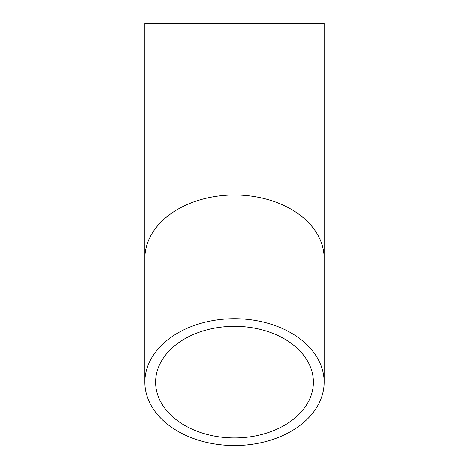 <?xml version="1.0" encoding="UTF-8"?>
<svg xmlns="http://www.w3.org/2000/svg" width="469" height="469" viewBox="0 0 469 469"><rect width="100%" height="100%" fill="white"/><g stroke="black" fill="none" stroke-linecap="round" stroke-linejoin="round"><path stroke-width="0.7" d="M234.5 437.94A78.909 55.799 0 0 1 155.591 382.141A78.909 55.799 0 0 1 234.5 326.342A78.909 55.799 0 0 1 313.409 382.141A78.909 55.799 0 0 1 234.5 437.94M234.5 445.55A89.673 63.409 180 0 0 324.173 382.141A89.673 63.409 180 0 0 234.5 318.732A89.673 63.409 180 0 0 144.827 382.141A89.673 63.409 180 0 0 234.5 445.55M324.173 194.998L324.173 258.407A89.673 63.409 180 0 0 234.5 194.998L324.173 194.998L324.173 23.45L144.827 23.45L144.827 194.998L234.5 194.998A89.673 63.409 180 0 0 144.827 258.407L144.827 382.141M324.173 258.407L324.173 382.141M144.827 258.407L144.827 194.998"/></g></svg>
